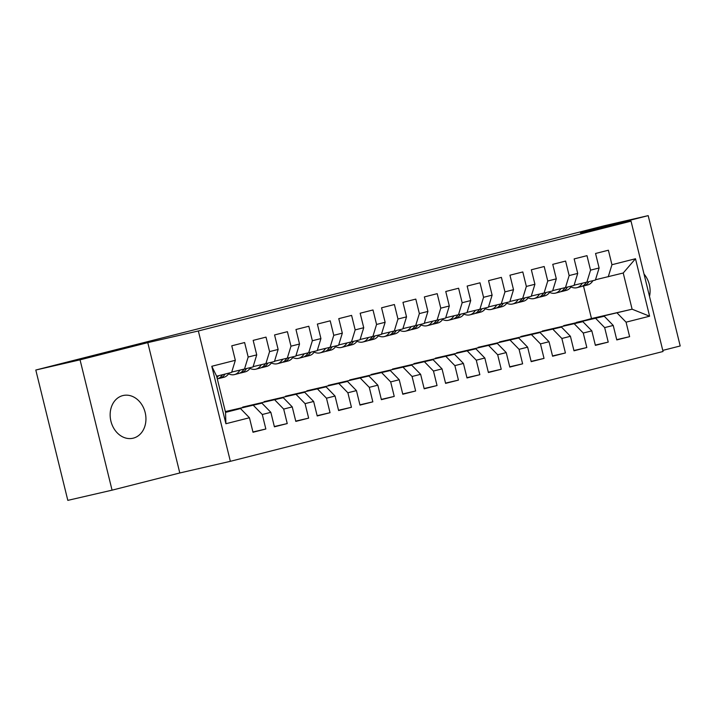 <?xml version="1.0" encoding="UTF-8"?>
<svg xmlns="http://www.w3.org/2000/svg" width="716" height="716" viewBox="0 0 716 716"><rect width="100%" height="100%" fill="white"/><g stroke="black" fill="none" stroke-linecap="round" stroke-linejoin="round"><path stroke-width="1.07" d="M122.821 395.59A21.91 17.658 77 0 0 110.882 421.035A21.91 17.658 77 0 0 132.97 438.228A21.91 17.658 77 0 0 133.274 438.156A21.91 17.658 77 0 0 145.214 412.72A21.91 17.658 77 0 0 123.125 395.518A21.91 17.658 77 0 0 122.821 395.59M662.774 350.401L680.2 345.971L648.186 215.632L603.937 225.835L523.19 246.474M230.364 461.319L663.043 351.502L631.029 221.163L198.35 330.971L230.364 461.319L179.797 472.972L147.773 342.633L80.049 359.826L112.063 490.165L179.797 472.972M112.063 490.165L67.814 500.368L35.8 370.029L80.049 359.826M225.907 423.729L211.793 366.279L235.331 360.3L231.626 372.401L216.644 376.204L225.531 412.38L225.907 423.729L249.445 417.759L253.008 432.258L265.842 429L262.289 414.501L270.845 412.327L274.407 426.825L287.241 423.568L283.679 409.069L292.244 406.894L295.806 421.393L308.641 418.135L305.079 403.636L313.644 401.47L317.206 415.96L330.04 412.702L326.478 398.203L335.043 396.038L338.605 410.536L351.44 407.27L347.878 392.78L356.443 390.605L359.996 405.104L372.839 401.846L369.277 387.347L377.833 385.172L381.395 399.671L394.239 396.413L390.676 381.914L399.233 379.74L402.795 394.239L415.638 390.981L412.076 376.482L420.632 374.316L424.194 388.806L437.037 385.548L433.475 371.049L442.032 368.883L445.594 383.382L458.437 380.115L454.875 365.625L463.431 363.451L466.993 377.95L479.836 374.692L476.274 360.193L484.83 358.018L488.393 372.517L501.227 369.259L497.674 354.76L506.23 352.585L509.792 367.084L522.626 363.826L519.064 349.327L527.629 347.162L531.191 361.652L544.026 358.394L540.464 343.895L549.029 341.729L552.591 356.228L565.425 352.961L561.863 338.471L570.428 336.296L573.99 350.795L586.825 347.537L583.263 333.038L591.828 330.864L595.381 345.363L608.224 342.105L604.662 327.606L613.227 325.431L616.78 339.93L629.624 336.672L616.718 339.653M576.577 322.639L591.488 318.557L632.103 309.196L649.6 316.204L635.486 258.745L611.947 264.723L608.385 250.224L595.551 253.482L599.113 267.981L590.548 270.147L586.986 255.657L574.151 258.915L577.714 273.405L569.148 275.579L565.595 261.08L552.752 264.338L556.314 278.837L547.749 281.012L544.196 266.513L531.353 269.771L534.915 284.27L526.358 286.445L522.796 271.946L509.953 275.204L513.515 289.703L504.959 291.877L501.397 277.378L488.554 280.636L492.116 295.135L483.56 297.301L479.997 282.811L467.154 286.069L470.716 300.559L462.16 302.734L458.598 288.235L445.755 291.493L449.317 305.992L440.761 308.166L437.199 293.667L424.364 296.925L427.917 311.424L419.361 313.599L415.799 299.1L402.965 302.358L406.518 316.857L397.962 319.032L394.4 304.533L381.565 307.791L385.127 322.29L376.562 324.455L373 309.965L360.166 313.223L363.728 327.713L355.163 329.888L351.601 315.389L338.766 318.647L342.329 333.146L333.763 335.321L330.21 320.822L317.367 324.08L320.929 338.579L312.364 340.753L308.811 326.254L295.968 329.512L299.53 344.011L290.973 346.186L287.411 331.687L274.568 334.945L278.13 349.444L269.574 351.61L266.012 337.12L253.169 340.377L256.731 354.868L248.175 357.042L244.612 342.543L231.769 345.801L235.331 360.3M649.6 316.204L626.061 322.173L629.624 336.672M563.671 325.619L604.286 316.248L563.671 325.619M613.227 325.431L604.286 316.248M604.662 327.606L595.73 318.423M635.486 258.745L623.224 273.011L595.497 279.75M611.947 264.723L608.242 276.815M542.272 331.043L582.887 321.681L542.272 331.043M591.828 330.864L582.887 321.681M583.263 333.038L574.33 323.856M599.113 267.981L595.399 280.072L574.098 285.183M590.548 270.147L586.843 282.247M520.872 336.475L561.487 327.114L520.872 336.475M570.428 336.296L561.487 327.114M561.863 338.471L552.931 329.288M577.714 273.405L573.999 285.505L552.707 290.615M569.148 275.579L565.443 287.68M499.473 341.908L540.088 332.546L499.473 341.908M549.029 341.729L540.088 332.546M540.464 343.895L531.532 334.712M556.314 278.837L552.609 290.938L531.308 296.048M547.749 281.012L544.044 293.113M478.073 347.341L518.697 337.979L478.073 347.341M527.629 347.162L518.697 337.979M519.064 349.327L510.132 340.145M534.915 284.27L531.209 296.37L509.908 301.481M526.358 286.445L522.644 298.536M456.683 352.773L497.298 343.403L456.683 352.773M506.23 352.585L497.298 343.403M497.674 354.76L488.733 345.577M513.515 289.703L509.81 301.794L488.509 306.904M504.959 291.877L501.245 303.969M435.283 358.197L475.898 348.835L435.283 358.197M484.83 358.018L475.898 348.835M476.274 360.193L467.333 351.01M492.116 295.135L488.41 307.227L467.109 312.337M483.56 297.301L479.845 309.401M413.884 363.63L454.499 354.268L413.884 363.63M463.431 363.451L454.499 354.268M454.875 365.625L445.934 356.443M470.716 300.559L467.011 312.659L445.71 317.77M462.16 302.734L458.455 314.834M392.484 369.062L433.099 359.7L392.484 369.062M442.032 368.883L433.099 359.7M433.475 371.049L424.543 361.866M449.317 305.992L445.612 318.092L424.311 323.202M440.761 308.166L437.055 320.267M371.085 374.495L411.7 365.133L371.085 374.495M420.632 374.316L411.7 365.133M412.076 376.482L403.144 367.299M427.917 311.424L424.212 323.525L402.911 328.635M419.361 313.599L415.656 325.69M349.685 379.928L390.301 370.557L349.685 379.928M399.233 379.74L390.301 370.557M390.676 381.914L381.744 372.732M406.518 316.857L402.813 328.957L381.512 334.059M397.962 319.032L394.256 331.123M328.286 385.351L368.901 375.99L328.286 385.351M377.833 385.172L368.901 375.99M369.277 387.347L360.345 378.164M385.127 322.29L381.413 334.381L360.112 339.491M376.562 324.455L372.857 336.556M306.887 390.784L347.502 381.422L306.887 390.784M356.443 390.605L347.502 381.422M347.878 392.78L338.945 383.597M363.728 327.713L360.014 339.814L338.713 344.924M355.163 329.888L351.458 341.988M285.487 396.216L326.102 386.855L285.487 396.216M335.043 396.038L326.102 386.855M326.478 398.203L317.546 389.021M342.329 333.146L338.614 345.246L317.322 350.357M333.763 335.321L330.058 347.421M264.088 401.649L304.703 392.287L264.088 401.649M313.644 401.47L304.703 392.287M305.079 403.636L296.147 394.453M320.929 338.579L317.224 350.679L295.923 355.789M312.364 340.753L308.659 352.845M242.688 407.082L283.312 397.711L242.688 407.082M292.244 406.894L283.312 397.711M283.679 409.069L274.747 399.886M299.53 344.011L295.824 356.112L274.523 361.213M290.973 346.186L287.259 358.277M225.334 411.575L261.913 403.144L225.379 411.763M270.845 412.327L261.913 403.144M262.289 414.501L253.348 405.319M278.13 349.444L274.425 361.535L253.124 366.646M269.574 351.61L265.86 363.71M225.451 412.049L240.513 408.576L225.531 412.38M249.445 417.759L240.513 408.576M256.731 354.868L253.025 366.968L231.724 372.078M248.175 357.042L244.46 369.143M35.8 370.029L523.154 246.34M147.773 342.633L198.35 330.971M648.186 215.632L580.461 232.825L631.029 221.163M576.514 322.361L632.103 309.196L623.224 273.011M591.488 318.557L583.495 286.015A20.952 12.405 -104.2 0 0 588.838 281.737M211.793 366.279L216.644 376.204M626.061 322.173L617.129 312.99M649.51 296.406A21.91 17.658 77 0 0 644.015 274.04M265.842 429L252.936 431.972M287.241 423.568L274.335 426.539M308.641 418.135L295.735 421.115M330.04 412.702L317.134 415.683M351.44 407.27L338.534 410.25M372.839 401.846L359.933 404.817M394.239 396.413L381.333 399.385M415.638 390.981L402.732 393.961M437.037 385.548L424.123 388.528M458.437 380.115L445.522 383.096M479.836 374.692L466.922 377.663M501.227 369.259L488.321 372.231M522.626 363.826L509.72 366.807M544.026 358.394L531.12 361.374M565.425 352.961L552.519 355.942M586.825 347.537L573.919 350.509M608.224 342.105L595.318 345.076M218.425 375.748A20.952 12.405 75.8 0 1 217.002 377.636M234.741 362.224A7.258 4.296 75.8 0 1 234.409 363.325M229.129 373.036A20.952 12.405 75.8 0 1 223.795 377.305L219.722 378.334A20.952 12.405 -104.2 0 0 225.066 374.065M222.497 374.719A20.952 12.405 75.8 0 1 217.315 378.943M218.416 378.549A20.952 12.405 -104.2 0 0 219.722 378.334M239.905 370.19A20.952 12.405 75.8 0 1 234.49 374.584A20.952 12.405 75.8 0 1 228.601 373.824M256.14 356.792A7.258 4.296 75.8 0 1 255.809 357.893M250.528 367.603A20.952 12.405 75.8 0 1 245.194 371.873L241.122 372.902A20.952 12.405 -104.2 0 0 246.456 368.633M243.905 369.268A20.952 12.405 75.8 0 1 238.553 373.555L234.49 374.584M239.815 373.117A20.952 12.405 -104.2 0 0 241.122 372.902M261.304 364.766A20.952 12.405 75.8 0 1 255.889 369.161A20.952 12.405 75.8 0 1 250 368.391M277.54 351.359A7.258 4.296 75.8 0 1 277.199 352.46M271.928 362.171A20.952 12.405 75.8 0 1 266.594 366.44L262.521 367.469A20.952 12.405 -104.2 0 0 267.856 363.2M265.296 363.844A20.952 12.405 75.8 0 1 259.953 368.122L255.889 369.161M261.206 367.684A20.952 12.405 -104.2 0 0 262.521 367.469M282.695 359.334A20.952 12.405 75.8 0 1 277.289 363.728A20.952 12.405 75.8 0 1 271.4 362.958M298.939 345.935A7.258 4.296 75.8 0 1 298.599 347.036M293.327 356.738A20.952 12.405 75.8 0 1 287.984 361.007L283.921 362.045A20.952 12.405 -104.2 0 0 289.255 357.776M286.695 358.412A20.952 12.405 75.8 0 1 281.352 362.69L277.289 363.728M282.605 362.251A20.952 12.405 -104.2 0 0 283.921 362.045M304.094 353.901A20.952 12.405 75.8 0 1 298.688 358.295A20.952 12.405 75.8 0 1 292.799 357.535M320.338 340.503A7.258 4.296 75.8 0 1 319.998 341.604M314.718 351.314A20.952 12.405 75.8 0 1 309.384 355.584L305.32 356.613A20.952 12.405 -104.2 0 0 310.655 352.344M308.095 352.979A20.952 12.405 75.8 0 1 302.752 357.266L298.688 358.295M304.005 356.819A20.952 12.405 -104.2 0 0 305.32 356.613M325.494 348.468A20.952 12.405 75.8 0 1 320.088 352.863A20.952 12.405 75.8 0 1 314.199 352.102M341.738 335.07A7.258 4.296 75.8 0 1 341.398 336.171M336.117 345.882A20.952 12.405 75.8 0 1 330.783 350.151L326.72 351.18A20.952 12.405 -104.2 0 0 332.054 346.911M329.494 347.546A20.952 12.405 75.8 0 1 324.151 351.833L320.088 352.863M325.404 351.395A20.952 12.405 -104.2 0 0 326.72 351.18M346.893 343.036A20.952 12.405 75.8 0 1 341.487 347.43A20.952 12.405 75.8 0 1 335.598 346.669M363.137 329.637A7.258 4.296 75.8 0 1 362.797 330.738M357.517 340.449A20.952 12.405 75.8 0 1 352.183 344.718L348.119 345.747A20.952 12.405 -104.2 0 0 353.453 341.478M350.894 342.114A20.952 12.405 75.8 0 1 345.551 346.401L341.487 347.43M346.804 345.962A20.952 12.405 -104.2 0 0 348.119 345.747M368.293 337.612A20.952 12.405 75.8 0 1 362.887 342.006A20.952 12.405 75.8 0 1 356.998 341.237M384.537 324.205A7.258 4.296 75.8 0 1 384.197 325.306M378.916 335.016A20.952 12.405 75.8 0 1 373.582 339.286L369.519 340.315A20.952 12.405 -104.2 0 0 374.853 336.046M372.293 336.69A20.952 12.405 75.8 0 1 366.95 340.968L362.887 342.006M368.203 340.53A20.952 12.405 -104.2 0 0 369.519 340.315M389.692 332.179A20.952 12.405 75.8 0 1 384.286 336.574A20.952 12.405 75.8 0 1 378.397 335.804M405.936 318.781A7.258 4.296 75.8 0 1 405.596 319.882M400.316 329.584A20.952 12.405 75.8 0 1 394.981 333.853L390.918 334.891A20.952 12.405 -104.2 0 0 396.252 330.622M393.693 331.257A20.952 12.405 75.8 0 1 388.349 335.536L384.286 336.574M389.602 335.097A20.952 12.405 -104.2 0 0 390.918 334.891M411.091 326.747A20.952 12.405 75.8 0 1 405.677 331.141A20.952 12.405 75.8 0 1 399.796 330.38M427.336 313.348A7.258 4.296 75.8 0 1 426.996 314.449M421.715 324.16A20.952 12.405 75.8 0 1 416.381 328.429L412.318 329.458A20.952 12.405 -104.2 0 0 417.652 325.189M415.092 325.825A20.952 12.405 75.8 0 1 409.749 330.112L405.677 331.141M411.002 329.664A20.952 12.405 -104.2 0 0 412.318 329.458M432.491 321.314A20.952 12.405 75.8 0 1 427.076 325.708A20.952 12.405 75.8 0 1 421.187 324.948M448.726 307.916A7.258 4.296 75.8 0 1 448.395 309.017M443.115 318.727A20.952 12.405 75.8 0 1 437.78 322.997L433.717 324.026A20.952 12.405 -104.2 0 0 439.051 319.757M436.491 320.392A20.952 12.405 75.8 0 1 431.148 324.679L427.076 325.708M432.401 324.232A20.952 12.405 -104.2 0 0 433.717 324.026M453.89 315.881A20.952 12.405 75.8 0 1 448.476 320.276A20.952 12.405 75.8 0 1 442.586 319.515M470.126 302.483A7.258 4.296 75.8 0 1 469.794 303.584M464.514 313.295A20.952 12.405 75.8 0 1 459.18 317.564L455.108 318.593A20.952 12.405 -104.2 0 0 460.451 314.324M457.891 314.959A20.952 12.405 75.8 0 1 452.548 319.246L448.476 320.276M453.801 318.808A20.952 12.405 -104.2 0 0 455.108 318.593M475.29 310.458A20.952 12.405 75.8 0 1 469.875 314.852A20.952 12.405 75.8 0 1 463.986 314.082M491.525 297.05A7.258 4.296 75.8 0 1 491.194 298.151M485.913 307.862A20.952 12.405 75.8 0 1 480.579 312.131L476.507 313.161A20.952 12.405 -104.2 0 0 481.841 308.891M479.29 309.536A20.952 12.405 75.8 0 1 473.938 313.814L469.875 314.852M475.2 313.375A20.952 12.405 -104.2 0 0 476.507 313.161M496.689 305.025A20.952 12.405 75.8 0 1 491.274 309.419A20.952 12.405 75.8 0 1 485.385 308.65M512.925 291.627A7.258 4.296 75.8 0 1 512.584 292.728M507.313 302.429A20.952 12.405 75.8 0 1 501.979 306.699L497.906 307.737A20.952 12.405 -104.2 0 0 503.241 303.468M500.69 304.103A20.952 12.405 75.8 0 1 495.338 308.381L491.274 309.419M496.6 307.943A20.952 12.405 -104.2 0 0 497.906 307.737M518.089 299.592A20.952 12.405 75.8 0 1 512.674 303.987A20.952 12.405 75.8 0 1 506.785 303.226M534.324 286.194A7.258 4.296 75.8 0 1 533.984 287.295M528.712 297.006A20.952 12.405 75.8 0 1 523.369 301.275L519.306 302.304A20.952 12.405 -104.2 0 0 524.64 298.035M522.08 298.67A20.952 12.405 75.8 0 1 516.737 302.957L512.674 303.987M517.99 302.51A20.952 12.405 -104.2 0 0 519.306 302.304M539.479 294.16A20.952 12.405 75.8 0 1 534.073 298.554A20.952 12.405 75.8 0 1 528.184 297.793M555.723 280.762A7.258 4.296 75.8 0 1 555.383 281.862M550.103 291.573A20.952 12.405 75.8 0 1 544.769 295.842L540.705 296.871A20.952 12.405 -104.2 0 0 546.039 292.602M543.48 293.238A20.952 12.405 75.8 0 1 538.137 297.525L534.073 298.554M539.39 297.077A20.952 12.405 -104.2 0 0 540.705 296.871M560.879 288.727A20.952 12.405 75.8 0 1 555.473 293.121A20.952 12.405 75.8 0 1 549.584 292.361M577.123 275.329A7.258 4.296 75.8 0 1 576.783 276.43M571.502 286.14A20.952 12.405 75.8 0 1 566.168 290.41L562.105 291.439A20.952 12.405 -104.2 0 0 567.439 287.17M564.879 287.805A20.952 12.405 75.8 0 1 559.536 292.092L555.473 293.121M560.789 291.654A20.952 12.405 -104.2 0 0 562.105 291.439M582.278 283.303A20.952 12.405 75.8 0 1 576.872 287.698A20.952 12.405 75.8 0 1 570.983 286.928M598.522 269.896A7.258 4.296 75.8 0 1 598.182 270.997M592.902 280.708A20.952 12.405 75.8 0 1 587.567 284.977L583.504 286.006A20.952 12.405 -104.2 0 1 582.189 286.221M586.279 282.373A20.952 12.405 75.8 0 1 580.936 286.66L576.872 287.698"/></g></svg>
